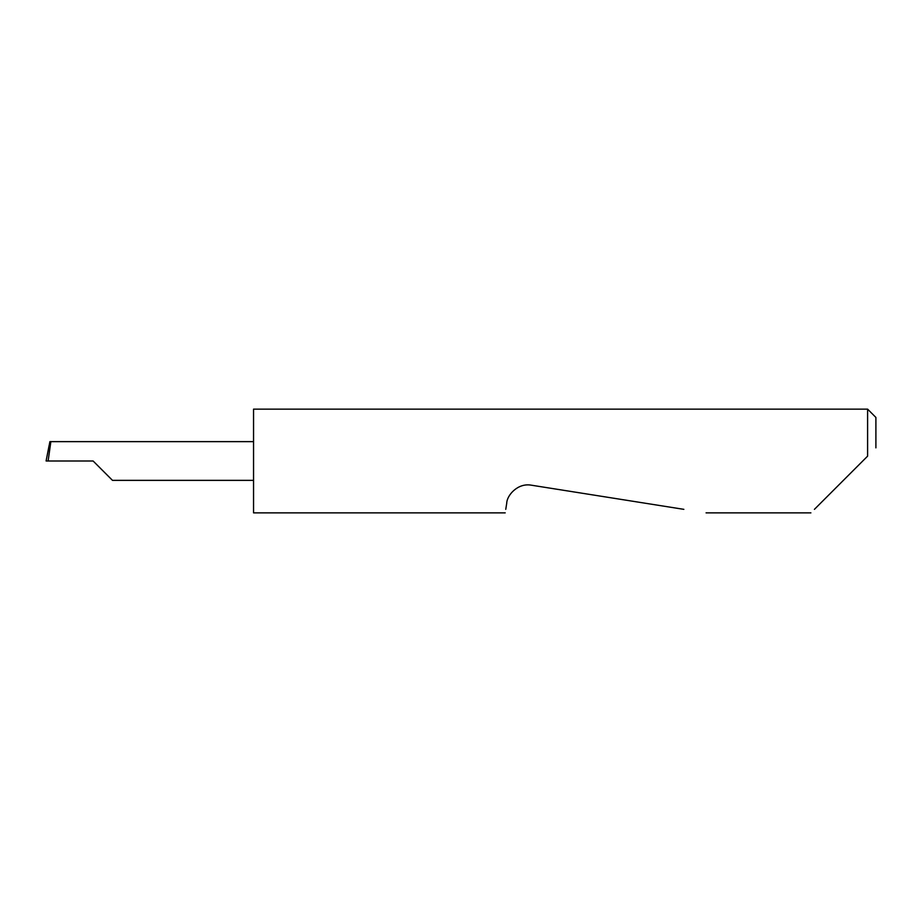 <?xml version="1.0" encoding="UTF-8"?>
<svg xmlns="http://www.w3.org/2000/svg" width="922" height="922" viewBox="0 0 922 922"><rect width="100%" height="100%" fill="white"/><g stroke="black" fill="none" stroke-linecap="round" stroke-linejoin="round"><path stroke-width="1.38" d="M93.122 461L112.484 480.362L93.122 461L112.484 480.362L93.122 461L48.128 461L50.86 441.638L49.915 441.638L46.1 460.965M814.414 509.347L867.602 456.16L867.602 409.138L253.55 409.138L253.55 512.863L505.21 512.863M505.763 509.347L506.743 503.135C506.766 495.794 517.461 482.598 531.429 485.203L683.859 509.347M867.602 456.16L862.762 461M49.039 445.845L46.1 460.977L48.128 461M253.55 441.638L50.86 441.638M867.602 409.138L875.9 417.435L875.9 447.862M112.484 480.362L253.55 480.362M810.899 512.863L706.068 512.863"/></g></svg>
